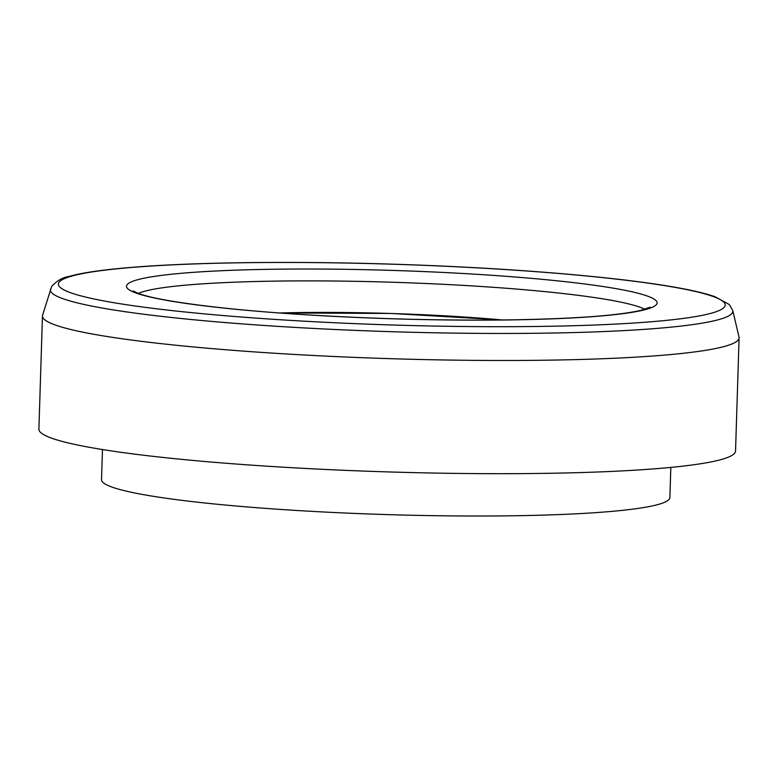 <?xml version="1.0" encoding="UTF-8"?>
<svg xmlns="http://www.w3.org/2000/svg" width="778" height="778" viewBox="0 0 778 778"><rect width="100%" height="100%" fill="white"/><g stroke="black" fill="none" stroke-linecap="round" stroke-linejoin="round"><path stroke-width="1.17" d="M732.759 310.529L739.022 337.088A348.495 31.742 -178.2 0 1 739.1 337.866A348.495 31.742 -178.2 0 1 434.406 359.796A348.495 31.742 -178.2 0 1 53.633 324.397A348.495 31.742 -178.2 0 1 42.459 315.975A348.495 31.742 -178.2 0 1 42.586 315.207L51.649 286.508C56.784 280.79 62.571 277.435 68.989 276.443C82.653 272.621 104.087 269.558 133.271 267.243C195.482 262.205 292.431 261.038 390.702 264.112C485.676 267 579.814 273.788 642.54 282.288C676.082 286.781 700.258 291.594 715.07 296.739L729.317 304.529L732.759 310.529A341.396 31.101 -178.2 0 1 438.491 332.858A341.396 31.101 -178.2 0 1 61.326 298.1A341.396 31.101 -178.2 0 1 50.502 289.095M739.1 337.866L735.541 451.065A348.495 31.742 -178.2 0 1 430.847 472.995A348.495 31.742 -178.2 0 1 50.074 437.596A348.495 31.742 -178.2 0 1 38.9 429.174L42.459 315.975M670.821 467.403L669.877 497.57A284.32 25.898 -178.2 0 1 421.287 515.454A284.32 25.898 -178.2 0 1 110.641 486.581A284.32 25.898 -178.2 0 1 101.519 479.705L102.463 449.538M279.642 312.97A206.18 18.779 -178.2 0 1 502.569 319.972M138.29 293.394A257.907 23.496 -178.2 0 1 392.18 282.239A257.907 23.496 -178.2 0 1 644.874 309.313M135.012 292.654A265.434 24.176 -178.2 0 1 462.453 273.467A265.434 24.176 -178.2 0 1 577.928 317.619A265.434 24.176 -178.2 0 1 135.012 292.654M69.106 292.168A333.558 30.381 -178.2 0 1 480.58 268.05A333.558 30.381 -178.2 0 1 625.697 323.531A333.558 30.381 -178.2 0 1 69.106 292.168M279.166 312.931L391.178 313.456L503.045 319.972M650.184 307.184L640.576 310.441C616.798 315.761 572.238 318.922 506.906 319.923C439.395 320.672 370.513 318.834 300.269 314.4C220.514 309.381 156.281 300.658 137.657 293.16L133.126 290.933"/></g></svg>
